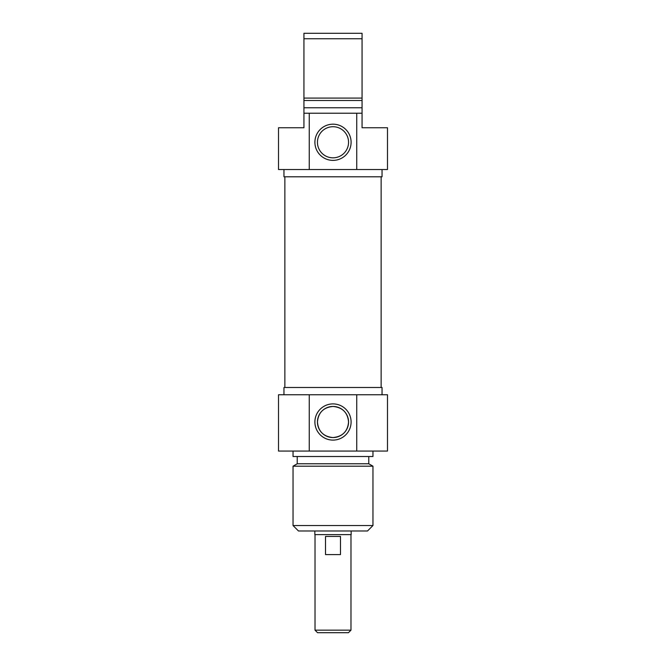 <?xml version="1.0" encoding="UTF-8"?>
<svg xmlns="http://www.w3.org/2000/svg" width="666" height="666" viewBox="0 0 666 666"><rect width="100%" height="100%" fill="white"/><g stroke="black" fill="none" stroke-linecap="round" stroke-linejoin="round"><path stroke-width="1" d="M381.135 387.487L381.135 176.79M314.835 530.985L314.835 534.615L351.165 534.615L351.165 530.985M315.018 630.161L317.557 632.7L348.443 632.7L350.982 630.161L315.018 630.161L315.018 534.615M340.493 554.595L325.507 554.595L325.507 536.43L340.493 536.43L340.493 554.595M348.559 422.003C347.685 431.443 342.499 436.621 333 437.562C323.501 436.621 318.315 431.443 317.441 422.003C318.315 412.562 323.501 407.376 333 406.443C342.499 407.376 347.685 412.562 348.559 422.003A15.559 15.559 0 0 1 325.224 435.472A15.559 15.559 0 0 1 325.224 408.524A15.559 15.559 0 0 1 348.559 422.003M293.04 525.532L298.493 530.985L367.507 530.985L372.96 525.532L293.04 525.532L293.04 466.192L372.96 466.192L372.96 525.532M351.099 422.003A18.099 18.099 0 0 0 323.951 406.327A18.099 18.099 0 0 0 323.951 437.679A18.099 18.099 0 0 0 351.099 422.003M356.751 394.755L278.513 394.755L278.513 451.065L387.487 451.065L387.487 394.755L356.751 394.755L356.751 451.065M309.249 451.065L309.249 394.755M283.957 394.755L283.957 387.487L382.043 387.487L382.043 394.755M293.04 466.192L297.219 463.777L368.781 463.777L372.96 466.192M293.04 451.065L293.04 456.51L372.96 456.51L372.96 451.065M362.063 113.22L356.751 113.22L356.751 169.53L387.487 169.53L387.487 127.747L362.063 127.747L362.063 33.3L303.937 33.3L303.937 127.747L278.513 127.747L278.513 169.53L309.249 169.53L309.249 113.22L303.937 113.22M303.937 38.753L362.063 38.753M362.063 98.093L303.937 98.093M362.063 100.508L303.937 100.508M362.063 107.767L303.937 107.767M356.751 113.22L309.249 113.22M317.441 142.283A15.559 15.559 0 0 1 340.776 128.804A15.559 15.559 0 0 1 340.776 155.752A15.559 15.559 0 0 1 317.441 142.283M314.901 142.283A18.099 18.099 0 0 0 342.049 157.959A18.099 18.099 0 0 0 342.049 126.607A18.099 18.099 0 0 0 314.901 142.283M309.249 169.53L356.751 169.53M382.043 169.53L382.043 176.79L283.957 176.79L283.957 169.53M284.865 387.487L284.865 176.79M350.982 630.161L350.982 534.615M368.781 463.777L368.781 456.51M297.219 463.777L297.219 456.51"/></g></svg>
